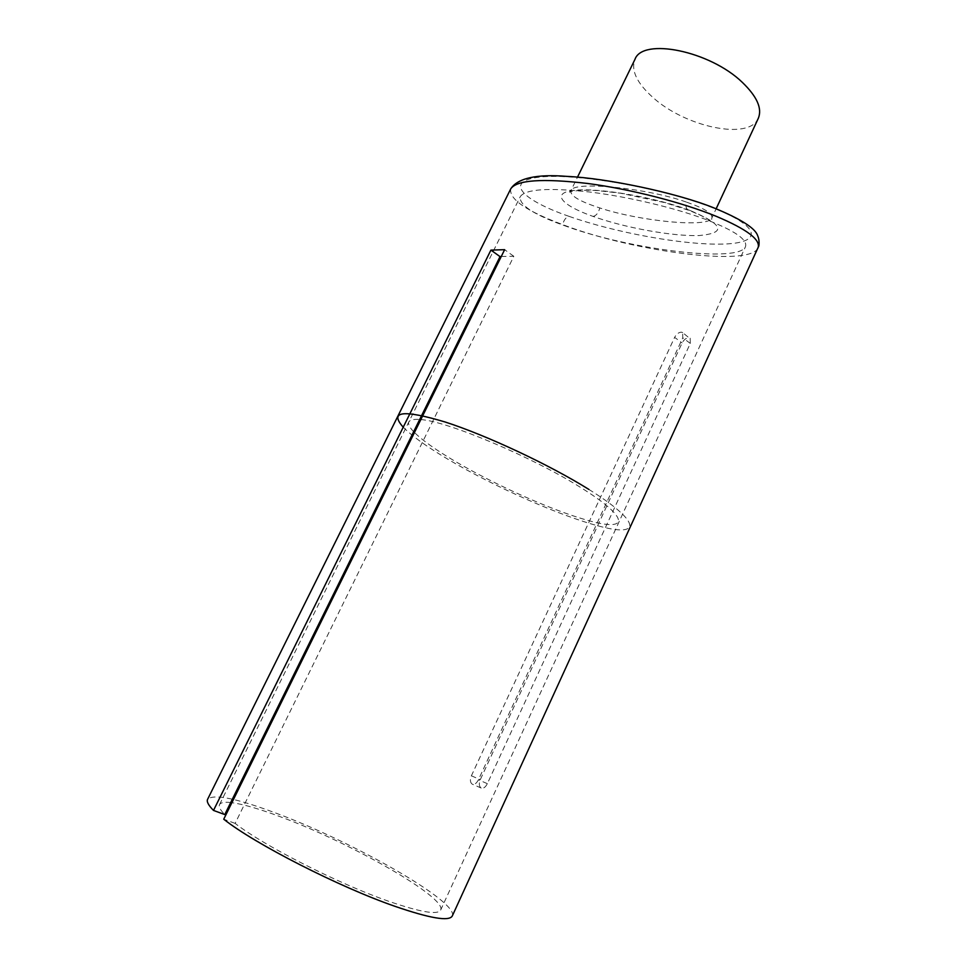 <?xml version="1.0" encoding="UTF-8"?>
<svg xmlns="http://www.w3.org/2000/svg" width="967" height="967" viewBox="0 0 967 967"><rect width="100%" height="100%" fill="white"/><g stroke="black" fill="none" stroke-linecap="round" stroke-linejoin="round"><path stroke-width="0.73" stroke-dasharray="4.83 3.63" d="M758.321 118.288C749.207 140.674 685.494 127.052 653.076 97.594C636.842 83.102 630.786 70.386 634.932 59.434M567.762 226.834C534.654 215.278 518.82 205.197 520.282 196.615C525.468 189.073 548.627 187.538 589.785 192.022C629.009 196.845 675.437 208.026 706.273 219.642C734.847 230.726 747.902 239.756 745.46 246.73C738.885 263.35 629.674 249.256 567.762 226.834M510.745 188.843C508.896 199.045 526.193 210.963 562.649 224.598C630.411 250.9 749.933 267.484 758.007 247.939M690.136 210.504C657.584 197.981 601.111 187.731 575.389 190.185C549.631 192.59 561.573 205.367 593.097 216.427C624.211 227.547 671.968 236.504 699.322 235.537C726.64 232.987 723.582 224.634 690.136 210.504L688.564 210.25C686.195 208.981 685.373 206.225 686.111 201.982C704.605 208.364 713.163 213.743 711.797 218.131C708.388 228.164 638.74 220.947 599.818 207.941C579.559 201.426 569.914 195.672 570.893 190.692L577.504 177.142M686.111 201.982C646.73 187.973 572.537 180.624 570.893 190.692L569.841 192.131C567.702 192.59 576.187 189.073 598.186 190.668L620.609 193.219L664.8 202.623L688.564 210.25C699.141 214.372 706.248 217.865 709.851 220.742L711.543 222.192L711.797 218.131L716.16 208.751M690.184 338.196L690.305 343.418L487.356 783.669C485.507 787.235 483.476 788.697 481.228 788.045L481.058 787.96C479.052 786.328 478.798 783.572 480.285 779.668L682.122 342.922C683.947 339.622 686.195 337.894 688.855 337.725L682.69 332.588L682.775 337.821L478.423 779.789C476.574 783.367 474.543 784.841 472.307 784.201L472.138 784.104C470.143 782.484 469.889 779.704 471.388 775.788L674.615 337.374L682.122 342.922M682.702 332.6L681.372 332.14C678.713 332.322 676.453 334.062 674.615 337.374M452.278 916.003C459.24 902.114 352.762 841.568 276.151 813.199C236.359 798.271 213.514 793.641 207.603 799.31M501.281 256.46L513.828 256.303L235.126 823.388C263.616 845.629 338.22 883.669 388.178 901.099C420.246 912.171 437.737 915.181 440.65 910.092C447.238 897.751 350.55 842.692 281.01 817.006C259.942 809.065 243.575 804.29 231.899 802.658M230.714 802.525C224.368 801.836 220.633 802.537 219.509 804.617C218.494 806.659 220.246 809.983 224.767 814.565M235.126 823.388L223.74 819.206M513.828 256.303L504.629 249.679M588.867 489.411C640.891 521.817 641.121 536.915 601.595 526.785C562.637 517.067 495.455 487.392 448.325 459.494C427.027 446.863 411.99 436.105 403.227 427.209M420.838 419.569C447.673 421.322 532.563 457.113 581.119 487.767C628.006 516.874 629.154 530.907 593.52 521.902C558.418 513.259 496.941 486.123 454.115 460.727C435.682 449.764 422.458 440.36 414.456 432.515M413.658 431.705C405.246 422.809 407.264 418.723 419.702 419.448M569.067 216.366C614.686 232.431 682.388 245.135 722.687 244.083C763.277 243.176 761.537 226.496 711.76 207.434C662.939 188.287 576.308 172.803 539.646 177.106C502.852 181.276 523.014 200.423 569.067 216.366C566.106 217.019 563.966 219.775 562.649 224.598M593.097 216.427C596.216 215.75 598.452 212.921 599.818 207.941M487.356 783.669L478.423 779.789M471.388 775.788L480.285 779.668M690.305 343.418L682.775 337.821M481.228 788.045L472.307 784.189M440.65 910.092L745.46 246.73M219.509 804.617L520.282 196.615"/><path stroke-width="1.45" d="M577.504 177.142L634.932 59.434C642.378 37.375 709.851 50.767 742.402 82.437C757.04 96.579 762.359 108.534 758.321 118.288L716.16 208.751M758.007 247.939C760.981 239.84 746.995 229.276 716.063 216.245C682.376 202.49 631.052 189.206 587.731 183.488C542.33 178.206 516.668 179.995 510.745 188.843C517.768 178.085 536.649 173.939 567.411 176.417C606.019 178.194 674.724 192.252 713.477 207.712C740.553 218.844 755.263 228.152 757.644 235.646C760.171 241.254 758.624 247.31 758.611 246.38L452.278 916.003C449.147 921.624 429.977 918.372 394.766 906.26C338.813 886.848 254.466 843.707 223.74 819.206L504.629 249.679L490.91 250.102L500.036 256.618L501.281 256.46M510.745 188.843L207.603 799.31C206.455 801.583 208.425 805.281 213.502 810.419L490.91 250.102M231.899 802.658L230.714 802.525M213.502 810.419L224.767 814.565L500.036 256.618M403.227 427.209C389 411.193 402.937 409.44 445.025 421.963C486.474 435.271 549.244 464.68 588.867 489.411M414.456 432.515L413.658 431.705M419.702 419.448L420.838 419.569"/></g></svg>
